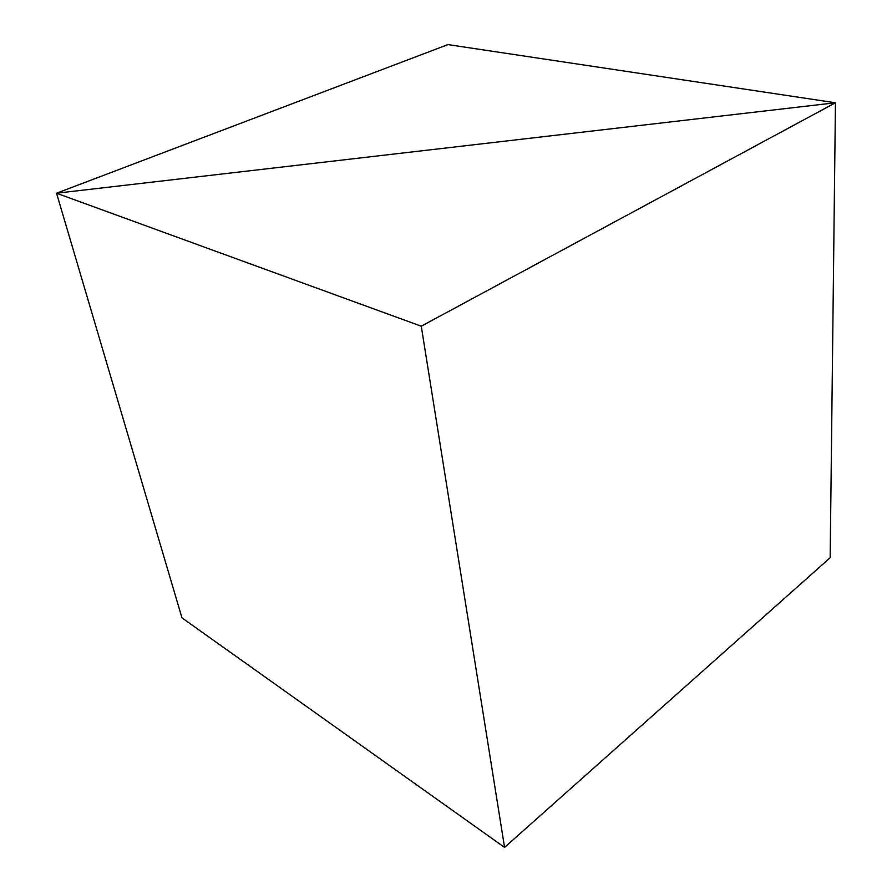 <?xml version="1.0" encoding="UTF-8"?>
<svg xmlns="http://www.w3.org/2000/svg" width="892" height="892" viewBox="0 0 892 892"><rect width="100%" height="100%" fill="white"/><g stroke="black" fill="none" stroke-linecap="round" stroke-linejoin="round"><path stroke-width="1.34" d="M835.458 102.77L830.173 557.712L835.458 102.77L447.951 44.6L56.542 193.218L835.458 102.77L56.542 193.218L181.968 617.866L56.542 193.218L447.951 44.6L835.458 102.77L56.542 193.218L181.968 617.866L56.542 193.218L421.258 326.204L504.56 847.4L181.968 617.866L504.56 847.4L421.258 326.204L835.458 102.77L830.173 557.712L835.458 102.77L421.258 326.204L56.542 193.218L835.458 102.77M830.173 557.712L504.56 847.4L830.173 557.712"/></g></svg>

